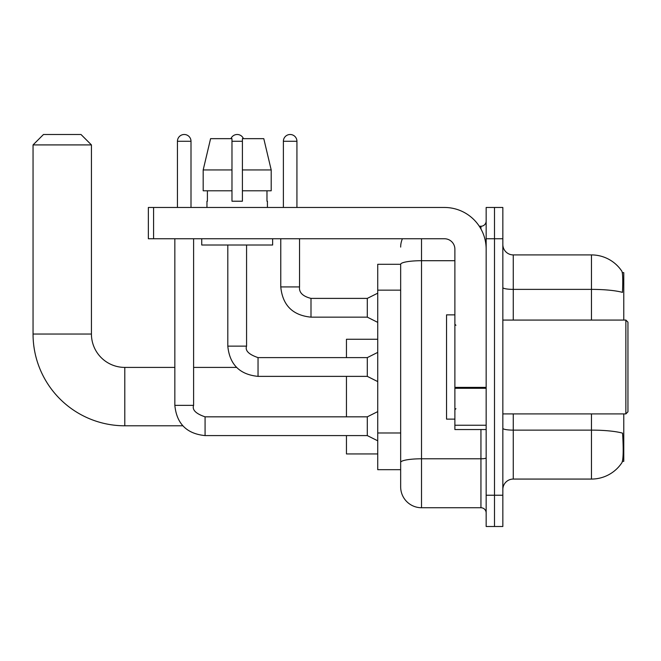 <?xml version="1.0" encoding="UTF-8"?>
<svg xmlns="http://www.w3.org/2000/svg" width="661" height="661" viewBox="0 0 661 661"><rect width="100%" height="100%" fill="white"/><g stroke="black" fill="none" stroke-linecap="round" stroke-linejoin="round"><path stroke-width="0.99" d="M623.777 320.073L623.777 272.638L622.298 272.638M622.431 461.345L623.777 461.345L623.777 413.91M400.665 264.293L377.728 264.293L377.728 469.682L400.665 469.682L400.665 486.884L400.665 264.293M502.839 489.495A10.427 10.427 0 0 1 513.267 479.068L591.463 479.068A36.487 36.487 0 0 0 621.968 462.601L621.968 462.601C623.224 459.659 623.505 451.248 622.827 437.367L622.555 433.145A36.487 6.337 180 0 0 591.463 430.121L591.463 413.91M494.502 495.229L494.502 526.503L502.839 526.503L502.839 495.229L494.502 495.229L494.502 526.503L486.157 526.503L486.157 495.229L494.502 495.229L494.502 238.753L494.502 495.229M486.157 495.229L486.157 207.471L494.502 207.471L494.502 238.753L494.502 207.471L502.839 207.471L502.839 495.229M591.463 320.073L591.463 289.378A36.487 6.337 180 0 1 622.48 292.377C622.976 280.363 622.778 273.324 621.885 271.258L621.885 271.258A36.487 36.487 0 0 0 591.463 254.915A36.487 36.487 0 0 1 621.761 271.076A36.487 36.487 0 0 0 591.463 254.915L513.267 254.915A10.427 10.427 0 0 1 502.839 244.487A10.427 10.427 0 0 0 513.267 254.915L513.267 320.073M421.52 238.753L421.52 507.739L480.944 507.739L480.944 429.543M479.283 226.244L480.944 226.244A5.214 5.214 0 0 0 486.157 221.03M400.665 475.416L400.665 466.038M486.157 512.953A5.214 5.214 0 0 0 480.944 507.739M400.665 247.09A20.855 20.855 0 0 1 402.409 238.753M421.52 507.739A20.855 20.855 0 0 1 400.665 486.884M271.2 190.789L271.2 169.943L263.789 138.661L271.2 169.943L271.2 190.789L242.405 190.789L242.405 138.661L263.789 138.661L271.2 169.943L242.405 169.943M231.978 169.943L203.183 169.943L210.586 138.661L203.183 169.943L210.586 138.661L231.978 138.661L231.978 201.217L242.405 201.217L242.405 190.789M182.791 425.791L124.797 425.791A91.747 91.747 0 0 1 33.05 334.045L33.05 144.916L43.477 134.497L81.006 134.497L91.433 144.916L33.05 144.916M124.797 425.791L124.797 367.409A33.364 33.364 0 0 1 91.433 334.045L91.433 144.916M346.455 376.373L346.455 416.827M346.455 435.591L346.455 453.942L377.728 453.942M377.728 339.258L346.455 339.258L346.455 357.609M177.445 207.471L177.445 141.272A6.775 6.775 0 0 1 184.229 134.497A6.775 6.775 0 0 1 191.004 141.272L191.004 207.471M377.728 440.804L367.301 435.591L367.301 416.827L377.728 411.613M174.843 238.753L174.843 405.358L193.607 405.358L193.607 238.753M230.937 138.661A6.775 6.775 0 0 1 243.446 138.661M377.728 381.587L367.301 376.373L367.301 357.609L377.728 352.396M227.805 245.008L227.805 346.141L246.57 346.141L246.57 245.008M486.157 429.543L454.884 429.543L454.884 387.387L486.157 387.387M486.157 249.18A41.701 41.701 0 0 0 444.456 207.471L153.575 207.471L153.575 238.753L444.456 238.753A10.427 10.427 0 0 1 454.884 249.18L454.884 387.387M153.575 238.753L148.361 238.753L148.361 207.471L153.575 207.471M206.951 201.217L207.405 201.217L206.951 201.217L206.951 207.471M267.424 201.217L266.97 201.217L267.424 201.217L267.424 207.471M266.97 190.789L266.97 201.217M242.405 201.217L231.978 201.217M207.405 201.217L207.405 190.789M201.737 238.753L201.737 245.008L272.638 245.008L272.638 238.753M231.978 190.789L203.183 190.789L203.183 169.943M625.868 320.073L627.95 322.163L627.95 411.82L625.868 413.91L625.868 320.073L502.839 320.073M454.884 314.859L446.539 314.859L446.539 419.124L454.884 419.124M283.379 207.471L283.379 141.272A6.775 6.775 0 0 1 290.154 134.497A6.775 6.775 0 0 1 296.929 141.272L296.929 207.471M377.728 322.37L367.301 317.156L367.301 298.392L377.728 293.178M280.768 238.753L280.768 286.924L299.532 286.924L299.532 238.753M400.665 290.146L377.728 290.146M400.665 432.98L377.728 432.98M591.463 479.068L591.463 430.121L513.267 430.121L513.267 479.068M621.885 271.258A36.487 36.487 0 0 0 591.463 254.915L591.463 289.378L513.267 289.378A10.427 1.809 0 0 1 502.839 287.56M502.839 238.753L486.157 238.753M513.267 413.91L513.267 430.121A10.427 1.809 0 0 1 502.839 428.311M486.157 457.891A5.214 0.909 0 0 1 480.944 458.792L421.52 458.792A20.855 3.619 180 0 0 400.665 462.419M400.665 264.326A20.855 3.619 180 0 1 421.52 260.707L454.884 260.707M480.944 228.987L480.944 226.244M33.05 334.045L91.433 334.045M367.301 435.591L205.075 435.591C186.733 433.781 176.652 423.701 174.843 405.358C176.652 423.701 186.733 433.781 205.075 435.591C186.733 433.781 176.652 423.701 174.843 405.358C176.652 423.701 186.733 433.781 205.075 435.591C186.733 433.781 176.652 423.701 174.843 405.358C176.652 423.701 186.733 433.781 205.075 435.591C186.733 433.781 176.652 423.701 174.843 405.358C176.652 423.701 186.733 433.781 205.075 435.591C186.733 433.781 176.652 423.701 174.843 405.358C176.652 423.701 186.733 433.781 205.075 435.591C186.733 433.781 176.652 423.701 174.843 405.358C176.652 423.701 186.733 433.781 205.075 435.591C186.733 433.781 176.652 423.701 174.843 405.358C176.652 423.701 186.733 433.781 205.075 435.591L205.075 416.843C195.821 413.679 191.996 409.861 193.607 405.358M177.445 141.272L191.004 141.272M367.301 376.373L258.038 376.373C239.695 374.564 229.615 364.484 227.805 346.141C229.615 364.484 239.695 374.564 258.038 376.373C239.695 374.564 229.615 364.484 227.805 346.141C229.615 364.484 239.695 374.564 258.038 376.373C239.695 374.564 229.615 364.484 227.805 346.141C229.615 364.484 239.695 374.564 258.038 376.373C239.695 374.564 229.615 364.484 227.805 346.141C229.615 364.484 239.695 374.564 258.038 376.373C239.695 374.564 229.615 364.484 227.805 346.141C229.615 364.484 239.695 374.564 258.038 376.373C239.695 374.564 229.615 364.484 227.805 346.141C229.615 364.484 239.695 374.564 258.038 376.373C239.695 374.564 229.615 364.484 227.805 346.141C229.615 364.484 239.695 374.564 258.038 376.373L258.038 357.626M231.978 141.272L242.405 141.272M486.157 388.288L454.884 388.288M454.884 425.238L486.157 425.238M367.301 317.156L311 317.156C292.658 315.338 282.586 305.266 280.768 286.924C282.586 305.266 292.658 315.338 311 317.156C292.658 315.338 282.586 305.266 280.768 286.924C282.586 305.266 292.658 315.338 311 317.156C292.658 315.338 282.586 305.266 280.768 286.924C282.586 305.266 292.658 315.338 311 317.156C292.658 315.338 282.586 305.266 280.768 286.924C282.586 305.266 292.658 315.338 311 317.156C292.658 315.338 282.586 305.266 280.768 286.924C282.586 305.266 292.658 315.338 311 317.156C292.658 315.338 282.586 305.266 280.768 286.924C282.586 305.266 292.658 315.338 311 317.156C292.658 315.338 282.586 305.266 280.768 286.924C282.586 305.266 292.658 315.338 311 317.156C292.658 315.338 282.586 305.266 280.768 286.924C282.586 305.266 292.658 315.338 311 317.156L311 298.408C302.73 296.302 298.904 292.484 299.532 286.924C298.904 292.484 302.73 296.302 311 298.392C302.73 296.302 298.904 292.484 299.532 286.924C298.904 292.484 302.73 296.302 311 298.392C302.73 296.302 298.904 292.484 299.532 286.924C298.904 292.484 302.73 296.302 311 298.392C302.73 296.302 298.904 292.484 299.532 286.924C298.904 292.484 302.73 296.302 311 298.392C302.73 296.302 298.904 292.484 299.532 286.924C298.904 292.484 302.73 296.302 311 298.392C302.73 296.302 298.904 292.484 299.532 286.924C298.904 292.484 302.73 296.302 311 298.392C302.73 296.302 298.904 292.484 299.532 286.924C298.904 292.484 302.73 296.302 311 298.392C302.73 296.302 298.904 292.484 299.532 286.924C298.904 292.484 302.73 296.302 311 298.392L367.301 298.392M283.379 141.272L296.929 141.272M236.547 367.409L193.607 367.409M174.843 367.409L124.797 367.409M367.301 416.827L205.075 416.827M174.843 405.358C176.652 423.701 186.733 433.781 205.075 435.591M367.301 357.609L258.038 357.609C248.784 354.461 244.958 350.636 246.57 346.141M502.839 413.91L625.868 413.91M455.925 325.286L454.884 324.245M455.925 408.696L454.884 409.737M280.768 286.924C282.586 305.266 292.658 315.338 311 317.156M299.532 286.924C298.904 292.484 302.73 296.302 311 298.392"/></g></svg>

